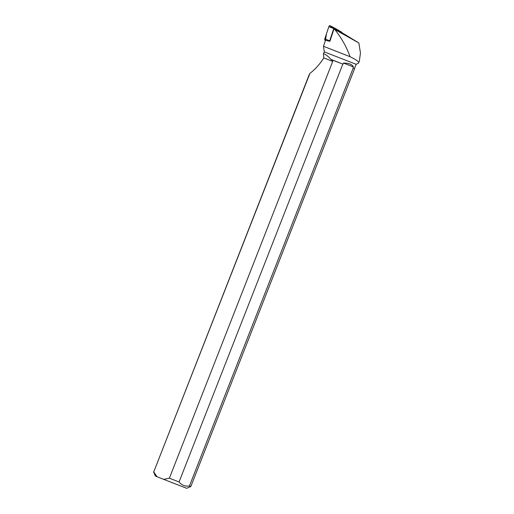 <?xml version="1.0" encoding="UTF-8"?>
<svg xmlns="http://www.w3.org/2000/svg" width="514" height="514" viewBox="0 0 514 514"><rect width="100%" height="100%" fill="white"/><g stroke="black" fill="none" stroke-linecap="round" stroke-linejoin="round"><path stroke-width="0.77" d="M329.815 41.319L329.346 41.21L329.879 41.351L333.888 29.202L334.415 28.835L341.996 32.845A0.495 0.328 112.1 0 0 341.881 32.324L334.273 28.186A0.495 0.328 112.1 0 0 333.747 28.553L329.699 40.799A0.495 0.328 112.1 0 0 329.815 41.319L329.872 41.351M341.881 32.324L333.342 27.403L328.819 26.715L326.441 33.911L325.433 40.426L325.092 40.246A1.272 0.848 -67.9 0 1 324.797 38.891L328.844 26.651A1.272 0.848 -67.9 0 1 330.206 25.7L337.82 29.838A1.272 0.848 -67.9 0 1 337.846 29.851A1.272 0.848 -67.9 0 1 337.871 29.87M354.506 68.548L353.002 68.002L354.506 68.548L356.17 64.301L324.308 51.895L323.492 46.286L325.478 40.278L329.346 41.216M324.308 51.895L323.441 53.61C325.837 54.503 328.356 56.444 330.997 59.438L343.044 64.154L331.324 59.701L332.712 61.423L169.382 478.181L179.065 481.971L342.793 64.186M353.002 68.002L353.426 66.904C352.096 64.314 348.775 63.036 343.474 63.061L343.044 64.154M323.492 46.286L350.053 56.713C357.076 60.144 359.819 62.329 358.271 63.267L359.363 61.198M309.165 74.793L309.923 73.361C315.204 69.384 319.83 64.224 323.788 57.87L323.441 53.61M342.022 32.729L358.856 42.958L360.455 52.993L359.305 61.359M350.053 56.713C346.545 46.896 341.444 37.805 334.743 29.452L358.856 42.958M333.888 29.202L334.743 29.452M353.163 68.189L189.435 485.974L190.848 486.482L354.576 68.703M309.152 74.787L153.718 471.948L309.923 73.361M331.324 59.701L330.997 59.438M169.382 478.181L163.677 479.363L157.085 476.741L153.718 471.948M163.677 479.363L186.691 488.3L190.848 486.482M153.545 471.865L155.357 476.022L157.085 476.741M189.435 485.974C185.207 486.578 181.75 485.242 179.065 481.971M332.712 61.423L323.788 57.87M353.426 66.904L343.474 63.061M334.415 28.835L335.719 29.639M325.465 40.33L325.092 40.246M333.747 28.553L328.844 26.651M324.797 38.891L329.699 40.799M330.206 25.7L334.273 28.186M341.894 32.331L337.846 29.851M356.17 64.301L358.329 63.241"/></g></svg>
